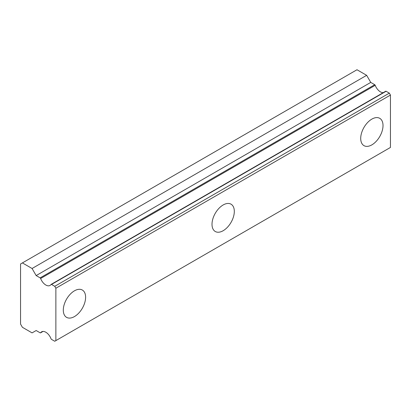 <?xml version="1.0" encoding="UTF-8"?>
<svg xmlns="http://www.w3.org/2000/svg" width="411" height="411" viewBox="0 0 411 411"><rect width="100%" height="100%" fill="white"/><g stroke="black" fill="none" stroke-linecap="round" stroke-linejoin="round"><path stroke-width="0.62" d="M42.939 331.436L40.632 332.771A8.41 4.855 60 0 1 41.624 331.826A8.41 4.855 60 0 1 51.031 338.777A0.791 0.457 60 0 0 51.519 339.388L54.75 341.253L55.865 340.611L55.865 288.239L54.75 286.308L51.519 284.443L386.099 91.273A0.791 0.457 -120 0 0 385.703 91.232L51.123 284.402A0.791 0.457 60 0 0 51.031 284.489A8.41 4.855 60 0 1 50.034 285.44A8.41 4.855 60 0 1 45.832 285.023A8.41 4.855 60 0 1 40.632 278.488L375.212 85.318A0.791 0.457 -120 0 0 374.724 84.707L40.144 277.872A0.791 0.457 60 0 1 40.632 278.488M383.237 92.66A8.41 4.855 60 0 1 380.411 91.853A8.41 4.855 60 0 1 375.212 85.318M371.863 144.867A15.772 9.109 120 0 0 382.168 130.965A15.772 9.109 120 0 0 379.749 118.327A15.772 9.109 120 0 0 371.863 119.108A15.772 9.109 120 0 0 361.557 133.01A15.772 9.109 120 0 0 363.976 145.648A15.772 9.109 120 0 0 371.863 144.867M74.453 316.573A15.772 9.109 120 0 0 84.758 302.676A15.772 9.109 120 0 0 82.339 290.038A15.772 9.109 120 0 0 74.453 290.818A15.772 9.109 120 0 0 64.152 304.715A15.772 9.109 120 0 0 66.567 317.354A15.772 9.109 120 0 0 74.453 316.573M223.158 230.72A15.772 9.109 120 0 0 233.463 216.823A15.772 9.109 120 0 0 231.044 204.18A15.772 9.109 120 0 0 223.158 204.966A15.772 9.109 120 0 0 212.857 218.863A15.772 9.109 120 0 0 215.272 231.501A15.772 9.109 120 0 0 223.158 230.72M40.144 277.872L36.163 275.576L32.073 268.496L22.41 262.912L20.55 263.985L20.55 324.084L22.41 327.305L32.073 332.884L36.163 330.526L40.144 332.823A0.791 0.457 60 0 0 40.535 332.859A0.791 0.457 60 0 0 40.632 332.771M22.41 262.912L356.989 69.747L366.658 75.326L370.748 82.406L374.724 84.707M386.099 91.273L389.335 93.138L390.45 95.069L390.45 147.441L55.865 340.611M51.123 284.402A0.791 0.457 60 0 1 51.519 284.443M55.865 288.239L390.45 95.069M366.658 75.326L32.073 268.496M54.75 286.308L389.335 93.138M370.748 82.406L36.163 275.576M43.006 331.436L40.535 332.859"/></g></svg>
